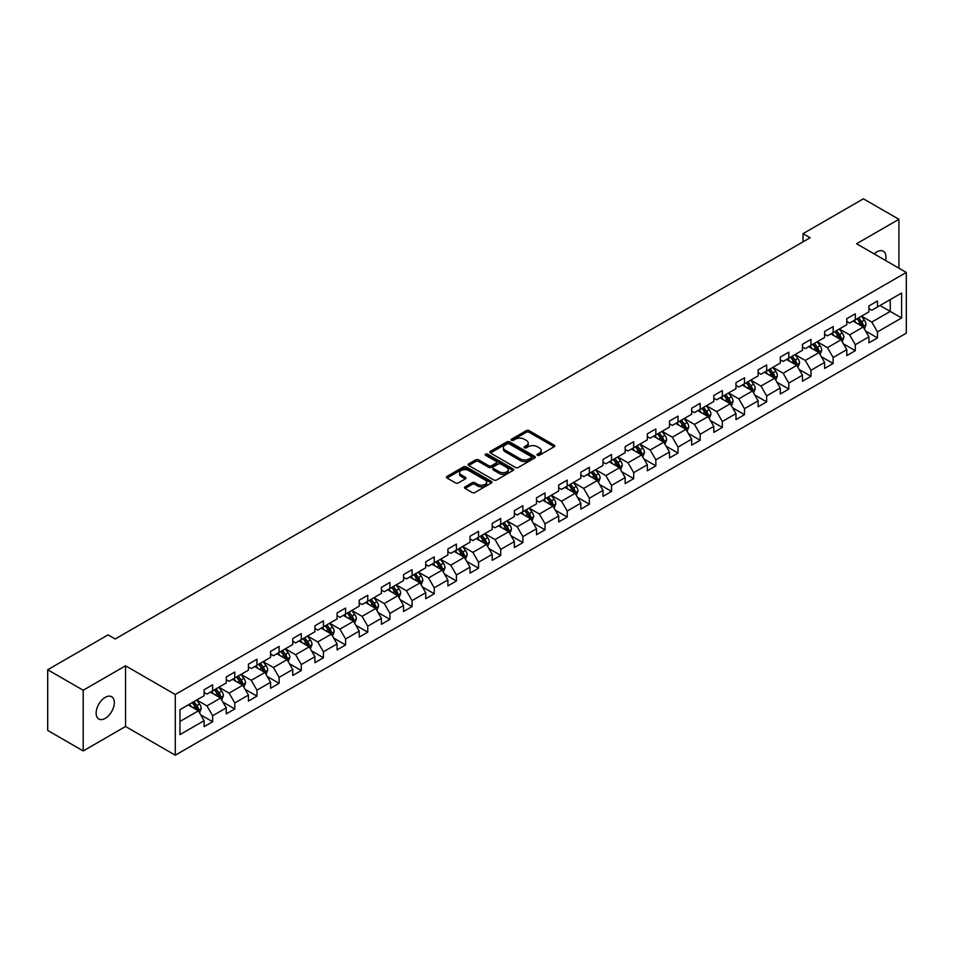 <?xml version="1.0" encoding="UTF-8"?>
<svg xmlns="http://www.w3.org/2000/svg" width="954" height="954" viewBox="0 0 954 954"><rect width="100%" height="100%" fill="white"/><g stroke="black" fill="none" stroke-linecap="round" stroke-linejoin="round"><path stroke-width="1.43" d="M537.412 455.285A1.383 0.799 0 0 0 539.368 455.285L554.179 446.734A1.968 1.133 0 0 0 554.763 445.935A1.968 1.133 0 0 0 554.179 445.124L529.088 430.636A1.968 1.133 0 0 0 526.298 430.636L511.475 439.186A1.383 0.799 0 0 0 513.431 440.319L515.351 439.21A6.308 3.649 0 0 1 524.271 439.21L526.369 440.414A6.308 3.649 0 0 1 528.218 442.99A6.308 3.649 0 0 1 526.369 445.566L524.45 446.675A1.383 0.799 0 0 0 526.393 447.808L528.313 446.699A6.308 3.649 0 0 1 537.245 446.699L539.332 447.903A6.308 3.649 0 0 1 541.18 450.479A6.308 3.649 0 0 1 539.332 453.055L537.412 454.164A1.383 0.799 0 0 0 537.412 455.285L537.412 454.164M105.238 718.374A12.855 7.429 120 0 0 113.633 707.045A12.855 7.429 120 0 0 111.666 696.742A12.855 7.429 120 0 0 105.238 697.374A12.855 7.429 120 0 0 96.831 708.703A12.855 7.429 120 0 0 98.811 719.006A12.855 7.429 120 0 0 105.238 718.374M885.574 260.478A12.855 7.429 120 0 0 883.321 251.224A12.855 7.429 120 0 0 876.893 251.868A12.855 7.429 120 0 0 874.186 253.907M465.075 486.826A1.968 1.133 0 0 0 464.503 487.637A1.968 1.133 0 0 0 465.075 488.436L472.123 492.502A1.968 1.133 0 0 0 474.913 492.502L491.37 482.998A1.968 1.133 0 0 0 491.942 482.199A1.968 1.133 0 0 0 491.37 481.388L466.267 466.9A1.968 1.133 0 0 0 463.477 466.9L447.021 476.404A1.968 1.133 0 0 0 446.448 477.203A1.968 1.133 0 0 0 447.021 478.014L455.523 482.927A1.968 1.133 0 0 0 458.314 482.927L465.361 478.86A1.968 1.133 0 0 0 465.934 478.049A1.968 1.133 0 0 0 465.361 477.25L461.14 474.806A5.271 3.041 0 0 1 459.601 472.659A5.271 3.041 0 0 1 462.857 469.845A5.271 3.041 0 0 1 468.605 470.501L485.121 480.041A5.271 3.041 0 0 1 486.671 482.199A5.271 3.041 0 0 1 483.416 485.014A5.271 3.041 0 0 1 477.668 484.346L474.913 482.76A1.968 1.133 0 0 0 472.123 482.76L465.075 486.826L465.075 488.436M125.546 665.797L83.213 690.243L47.7 669.744L47.7 730.43L83.213 750.941L125.546 726.495L175.274 755.198L175.274 694.512L125.546 665.797L125.546 726.495M898.918 268.181L898.918 219.301L856.585 243.747L906.3 272.45L175.274 694.512M898.918 219.301L863.394 198.802L803.029 233.658L803.029 241.863M47.7 669.744L108.076 634.887L115.184 638.977L810.125 237.761L803.029 233.658M515.482 467.46A1.968 1.133 0 0 0 518.272 467.46L534.729 457.968A1.968 1.133 0 0 0 535.313 457.157A1.968 1.133 0 0 0 534.729 456.358L509.627 441.869A1.968 1.133 0 0 0 506.848 441.869L490.392 451.361A1.968 1.133 0 0 0 489.807 452.172A1.968 1.133 0 0 0 490.392 452.971L515.482 467.46M486.135 455.583A1.383 0.799 0 0 1 487.53 455.785L487.53 454.14L513.049 468.879A1.968 1.133 0 0 1 513.622 469.678A1.968 1.133 0 0 1 513.049 470.489L496.593 479.981A1.968 1.133 0 0 1 493.802 479.981L468.7 465.492L475.748 461.462L475.748 459.816L468.7 463.882A1.968 1.133 0 0 0 468.128 464.693A1.968 1.133 0 0 0 468.7 465.492L468.7 463.882M475.748 461.462A1.968 1.133 0 0 1 478.538 461.462L478.538 459.816A1.968 1.133 0 0 0 475.748 459.816M478.538 459.816L488.71 465.695A1.968 1.133 0 0 0 491.501 465.695L496.175 463A1.968 1.133 0 0 0 496.748 462.189A1.968 1.133 0 0 0 496.175 461.39L485.574 455.273A1.383 0.799 0 0 1 487.53 454.14M175.274 755.198L906.3 333.149L906.3 272.45M200.769 714.892L212.635 721.737L212.635 715.75L226.265 707.88L226.265 713.866L234.791 708.941L234.791 702.955L248.434 695.084L248.434 701.071L256.948 696.146L256.948 690.159L270.59 682.289L270.59 688.275L279.117 683.35L279.117 677.364L292.747 669.493L292.747 675.48L301.273 670.555L301.273 664.568L314.915 656.698L314.915 662.684L323.43 657.759L323.43 651.773L337.072 643.902L337.072 649.889L345.598 644.976L345.598 638.977L359.229 631.107L359.229 637.093L367.755 632.18L367.755 626.194L381.397 618.311L381.397 624.298L389.924 619.384L389.924 613.398L403.554 605.516L403.554 611.502L412.08 606.589L412.08 600.603L425.722 592.72L425.722 598.718L434.237 593.793L434.237 587.807L447.879 579.937L447.879 585.923L456.406 580.998L456.406 575.012L470.036 567.141L470.036 573.127L478.562 568.202L478.562 562.216L492.204 554.346L492.204 560.332L500.719 555.407L500.719 549.421L514.361 541.55L514.361 547.536L522.887 542.611L522.887 536.625L536.518 528.754L536.518 534.741L545.044 529.816L545.044 523.829L558.686 515.959L558.686 521.945L567.213 517.02L567.213 511.034L580.843 503.163L580.843 509.15L589.369 504.225L589.369 498.238L603.011 490.368L603.011 496.354L611.526 491.429L611.526 485.443L625.168 477.572L625.168 483.559L633.694 478.646L633.694 472.647L647.325 464.777L647.325 470.763L655.851 465.85L655.851 459.864L669.493 451.981L669.493 457.968L678.008 453.055L678.008 447.068L691.65 439.186L691.65 445.172L700.176 440.259L700.176 434.273L713.807 426.39L713.807 432.389L722.333 427.464L722.333 421.477L735.975 413.607L735.975 419.593L744.502 414.668L744.502 408.682L758.132 400.811L758.132 406.798L766.658 401.872L766.658 395.886L780.289 388.016L780.289 394.002L788.815 389.077L788.815 383.091L802.457 375.22L802.457 381.206L810.983 376.281L810.983 370.295L824.614 362.425L824.614 368.411L833.14 363.486L833.14 357.5L846.782 349.629L846.782 355.615L855.297 350.69L855.297 344.704L868.939 336.834L868.939 342.82L877.465 337.895L877.465 331.909L901.613 317.968L901.613 293.033L890.249 299.604L890.249 311.409L901.613 317.968M212.635 721.737L204.108 726.662L204.108 720.675L179.96 734.616L179.96 709.681L204.108 695.74L204.108 689.754L212.635 684.829L212.635 690.815L226.265 682.945L226.265 676.958L234.791 672.033L234.791 678.02L248.434 670.149L248.434 664.163L256.948 659.238L256.948 665.224L270.59 657.354L270.59 651.367L279.117 646.442L279.117 652.429L292.747 644.558L292.747 638.572L301.273 633.647L301.273 639.633L314.915 631.763L314.915 625.776L323.43 620.851L323.43 626.85L337.072 618.967L337.072 612.981L345.598 608.068L345.598 614.054L359.229 606.172L359.229 600.185L367.755 595.272L367.755 601.258L381.397 593.376L381.397 587.39L389.924 582.477L389.924 588.463L403.554 580.592L403.554 574.594L412.08 569.681L412.08 575.667L425.722 567.797L425.722 561.811L434.237 556.886L434.237 562.872L447.879 555.001L447.879 549.015L456.406 544.09L456.406 550.076L470.036 542.206L470.036 536.22L478.562 531.295L478.562 537.281L492.204 529.41L492.204 523.424L500.719 518.499L500.719 524.485L514.361 516.615L514.361 510.628L522.887 505.703L522.887 511.69L536.518 503.819L536.518 497.833L545.044 492.908L545.044 498.894L558.686 491.024L558.686 485.037L567.213 480.112L567.213 486.099L580.843 478.228L580.843 472.242L589.369 467.317L589.369 473.303L603.011 465.433L603.011 459.446L611.526 454.521L611.526 460.52L625.168 452.637L625.168 446.651L633.694 441.738L633.694 447.724L647.325 439.842L647.325 433.855L655.851 428.942L655.851 434.929L669.493 427.046L669.493 421.06L678.008 416.147L678.008 422.133L691.65 414.263L691.65 408.264L700.176 403.351L700.176 409.338L713.807 401.467L713.807 395.481L722.333 390.556L722.333 396.542L735.975 388.672L735.975 382.685L744.502 377.76L744.502 383.746L758.132 375.876L758.132 369.89L766.658 364.965L766.658 370.951L780.289 363.08L780.289 357.094L788.815 352.169L788.815 358.155L802.457 350.285L802.457 344.299L810.983 339.374L810.983 345.36L824.614 337.489L824.614 331.503L833.14 326.578L833.14 332.564L846.782 324.694L846.782 318.708L855.297 313.783L855.297 319.769L868.939 311.898L868.939 305.912L877.465 300.987L877.465 306.985L901.613 293.033M210.357 692.127L220.589 698.03L206.946 705.912L196.715 699.997M204.108 692.461L206.946 694.095L212.635 690.815M206.946 705.912L212.635 715.75M220.589 698.03L226.265 707.88M232.514 679.331L242.745 685.234L229.103 693.117L218.883 687.214M226.265 679.665L229.103 681.299L234.791 678.02M229.103 693.117L234.791 702.955M242.745 685.234L248.434 695.084M254.682 666.536L264.902 672.451L251.272 680.321L241.04 674.418M248.434 666.87L251.272 668.504L256.948 665.224M251.272 680.321L256.948 690.159M264.902 672.451L270.59 682.289M276.839 653.74L287.071 659.655L273.428 667.526L263.197 661.623M270.59 654.074L273.428 655.72L279.117 652.429M273.428 667.526L279.117 677.364M287.071 659.655L292.747 669.493M298.996 640.957L309.227 646.86L295.597 654.73L285.365 648.827M292.747 641.279L295.597 642.924L301.273 639.633M295.597 654.73L301.273 664.568M309.227 646.86L314.915 656.698M321.164 628.161L331.396 634.064L317.754 641.935L307.522 636.032M314.915 628.483L317.754 630.129L323.43 626.85M317.754 641.935L323.43 651.773M331.396 634.064L337.072 643.902M343.321 615.366L353.552 621.269L339.91 629.139L329.69 623.236M337.072 615.688L339.91 617.333L345.598 614.054M339.91 629.139L345.598 638.977M353.552 621.269L359.229 631.107M365.489 602.57L375.709 608.473L362.079 616.344L351.847 610.441M359.229 602.892L362.079 604.538L367.755 601.258M362.079 616.344L367.755 626.194M375.709 608.473L381.397 618.311M387.646 589.775L397.878 595.678L384.235 603.548L374.004 597.645M381.397 590.097L384.235 591.742L389.924 588.463M384.235 603.548L389.924 613.398M397.878 595.678L403.554 605.516M409.803 576.979L420.034 582.882L406.392 590.753L396.172 584.85M403.554 577.301L406.392 578.947L412.08 575.667M406.392 590.753L412.08 600.603M420.034 582.882L425.722 592.72M431.971 564.184L442.191 570.087L428.561 577.957L418.329 572.054M425.722 564.506L428.561 566.151L434.237 562.872M428.561 577.957L434.237 587.807M442.191 570.087L447.879 579.937M454.128 551.388L464.359 557.291L450.717 565.173L440.486 559.259M447.879 551.722L450.717 553.356L456.406 550.076M450.717 565.173L456.406 575.012M464.359 557.291L470.036 567.141M476.284 538.593L486.516 544.495L472.886 552.378L462.654 546.463M470.036 538.927L472.886 540.56L478.562 537.281M472.886 552.378L478.562 562.216M486.516 544.495L492.204 554.346M498.453 525.797L508.685 531.7L495.043 539.582L484.811 533.668M492.204 526.131L495.043 527.765L500.719 524.485M495.043 539.582L500.719 549.421M508.685 531.7L514.361 541.55M520.61 513.002L530.841 518.916L517.199 526.787L506.979 520.884M514.361 513.335L517.199 514.969L522.887 511.69M517.199 526.787L522.887 536.625M530.841 518.916L536.518 528.754M542.778 500.206L552.998 506.121L539.368 513.991L529.136 508.088M536.518 500.54L539.368 502.174L545.044 498.894M539.368 513.991L545.044 523.829M552.998 506.121L558.686 515.959M564.935 487.411L575.167 493.325L561.524 501.196L551.293 495.293M558.686 487.744L561.524 489.39L567.213 486.099M561.524 501.196L567.213 511.034M575.167 493.325L580.843 503.163M587.092 474.627L597.323 480.53L583.681 488.4L573.461 482.497M580.843 474.949L583.681 476.595L589.369 473.303M583.681 488.4L589.369 498.238M597.323 480.53L603.011 490.368M609.26 461.831L619.48 467.734L605.85 475.605L595.618 469.702M603.011 462.153L605.85 463.799L611.526 460.52M605.85 475.605L611.526 485.443M619.48 467.734L625.168 477.572M631.417 449.036L641.648 454.939L628.006 462.809L617.775 456.906M625.168 449.358L628.006 451.003L633.694 447.724M628.006 462.809L633.694 472.647M641.648 454.939L647.325 464.777M653.573 436.24L663.805 442.143L650.175 450.014L639.943 444.111M647.325 436.562L650.175 438.208L655.851 434.929M650.175 450.014L655.851 459.864M663.805 442.143L669.493 451.981M675.742 423.445L685.962 429.348L672.331 437.218L662.1 431.315M669.493 423.767L672.331 425.412L678.008 422.133M672.331 437.218L678.008 447.068M685.962 429.348L691.65 439.186M697.899 410.649L708.13 416.552L694.488 424.423L684.268 418.52M691.65 410.971L694.488 412.617L700.176 409.338M694.488 424.423L700.176 434.273M708.13 416.552L713.807 426.39M720.067 397.854L730.287 403.757L716.657 411.627L706.425 405.724M713.807 398.188L716.657 399.821L722.333 396.542M716.657 411.627L722.333 421.477M730.287 403.757L735.975 413.607M742.224 385.058L752.456 390.961L738.813 398.844L728.582 392.929M735.975 385.392L738.813 387.026L744.502 383.746M738.813 398.844L744.502 408.682M752.456 390.961L758.132 400.811M764.381 372.263L774.612 378.166L760.97 386.048L750.75 380.133M758.132 372.597L760.97 374.23L766.658 370.951M760.97 386.048L766.658 395.886M774.612 378.166L780.289 388.016M786.549 359.467L796.769 365.37L783.139 373.252L772.907 367.35M780.289 359.801L783.139 361.435L788.815 358.155M783.139 373.252L788.815 383.091M796.769 365.37L802.457 375.22M808.706 346.672L818.937 352.586L805.295 360.457L795.064 354.554M802.457 347.006L805.295 348.639L810.983 345.36M805.295 360.457L810.983 370.295M818.937 352.586L824.614 362.425M830.862 333.876L841.094 339.791L827.452 347.661L817.232 341.759M824.614 334.21L827.452 335.844L833.14 332.564M827.452 347.661L833.14 357.5M841.094 339.791L846.782 349.629M853.031 321.081L863.251 326.995L849.62 334.866L839.389 328.963M846.782 321.415L849.62 323.06L855.297 319.769M849.62 334.866L855.297 344.704M863.251 326.995L868.939 336.834M880.017 305.507L890.249 311.409L871.777 322.07L861.545 316.168M868.939 308.619L871.777 310.265L877.465 306.985M871.777 322.07L877.465 331.909M83.213 690.243L83.213 750.941M179.96 721.486L198.42 710.825L188.2 704.923M198.42 710.825L204.108 720.675M865.6 331.05L877.465 337.895M843.443 343.845L855.297 350.69M821.275 356.641L833.14 363.486M799.118 369.436L810.983 376.281M776.961 382.232L788.815 389.077M754.793 395.028L766.658 401.872M732.636 407.823L744.502 414.668M710.468 420.619L722.333 427.464M688.311 433.414L700.176 440.259M666.154 446.198L678.008 453.055M643.986 458.993L655.851 465.85M621.829 471.789L633.694 478.646M599.672 484.584L611.526 491.429M577.504 497.38L589.369 504.225M555.347 510.175L567.213 517.02M533.179 522.971L545.044 529.816M511.022 535.766L522.887 542.611M488.865 548.562L500.719 555.407M466.697 561.357L478.562 568.202M444.54 574.153L456.406 580.998M422.383 586.948L434.237 593.793M400.215 599.744L412.08 606.589M378.058 612.528L389.924 619.384M355.89 625.323L367.755 632.18M333.733 638.119L345.598 644.976M311.576 650.914L323.43 657.759M289.408 663.71L301.273 670.555M267.251 676.505L279.117 683.35M245.095 689.301L256.948 696.146M222.926 702.096L234.791 708.941M537.961 455.487L539.332 454.7A6.308 3.649 0 0 0 541.18 452.124L541.18 450.479M528.218 442.99L528.218 444.636A6.308 3.649 0 0 1 526.369 447.211L524.998 447.998M554.155 446.746L529.088 432.269A1.968 1.133 0 0 0 526.298 432.269L512.036 440.509M534.729 456.358L534.729 457.968L509.627 443.503A1.968 1.133 0 0 0 506.848 443.503L490.416 452.995L490.392 451.361M531.247 457.729A1.383 0.799 0 0 0 531.247 456.596L509.209 443.872A1.383 0.799 0 0 0 507.266 443.872L505.238 445.041A6.308 3.649 0 0 0 503.39 447.617A6.308 3.649 0 0 0 505.238 450.193L520.3 458.886A6.308 3.649 0 0 0 529.22 458.886L531.247 457.729L531.247 459.363A1.383 0.799 0 0 0 531.652 458.802L531.652 457.157M503.39 447.617L503.39 449.262A6.308 3.649 0 0 0 505.238 451.838L505.238 450.193M531.247 459.363L529.22 460.532A6.308 3.649 0 0 1 520.3 460.532L505.238 451.838M478.538 461.462L488.71 467.329A1.968 1.133 0 0 0 491.501 467.329L496.175 464.634A1.968 1.133 0 0 0 496.748 463.835L496.748 462.189M487.53 455.785L513.025 470.501M499.276 471.789A5.271 3.041 0 0 0 505.024 472.457A5.271 3.041 0 0 0 508.279 469.642A5.271 3.041 0 0 0 506.741 467.484L500.922 464.121A1.968 1.133 0 0 0 498.131 464.121L493.456 466.816A1.968 1.133 0 0 0 492.884 467.627A1.968 1.133 0 0 0 493.456 468.426L499.276 471.789L499.276 473.434A5.271 3.041 0 0 0 505.024 474.09A5.271 3.041 0 0 0 508.279 471.276L508.279 469.642M492.884 467.627L492.884 469.273A1.968 1.133 0 0 0 493.456 470.072L493.456 468.426M499.276 473.434L493.456 470.072M486.671 482.199L486.671 483.833A5.271 3.041 0 0 1 483.416 486.647A5.271 3.041 0 0 1 477.668 485.991L474.913 484.405A1.968 1.133 0 0 0 472.123 484.405L465.111 488.448M459.601 472.659L459.601 474.293A5.271 3.041 0 0 0 461.14 476.451L461.14 474.806M465.337 478.872L461.14 476.451M491.334 483.022L466.267 468.545A1.968 1.133 0 0 0 463.477 468.545L447.044 478.026M864.384 328.939L866.065 324.682A5.319 3.077 -120 0 0 864.372 320.15L861.438 316.227M856.322 322.989L854.331 320.329M857.038 318.779L859.971 322.69A5.319 3.077 60 0 1 861.486 325.886L863.191 324.909A5.319 3.077 -120 0 0 861.665 321.701L858.743 317.789M857.407 318.564L860.663 322.905A2.707 1.562 60 0 1 861.152 323.728L863.191 324.909M842.215 341.735L843.908 337.477A5.319 3.077 -120 0 0 842.203 332.934L839.281 329.023M834.166 335.784L832.174 333.125M834.869 331.563L837.803 335.486A5.319 3.077 60 0 1 839.329 338.682L841.034 337.704A5.319 3.077 -120 0 0 839.508 334.496L836.575 330.585M835.239 331.36L838.494 335.701A2.707 1.562 60 0 1 838.983 336.523L841.034 337.704M820.058 354.53L821.752 350.273A5.319 3.077 -120 0 0 820.046 345.73L817.113 341.818M812.009 348.58L810.018 345.92M812.713 344.358L815.646 348.282A5.319 3.077 60 0 1 817.173 351.477L818.878 350.5A5.319 3.077 -120 0 0 817.351 347.292L814.418 343.38M813.082 344.144L816.338 348.496A2.707 1.562 60 0 1 816.827 349.319L818.878 350.5M797.89 367.314L799.583 363.057A5.319 3.077 -120 0 0 797.89 358.525L794.956 354.614M789.84 361.375L787.849 358.716M790.556 357.154L793.478 361.077A5.319 3.077 60 0 1 795.004 364.273L796.709 363.295A5.319 3.077 -120 0 0 795.183 360.087L792.249 356.176M790.926 356.939L794.169 361.28A2.707 1.562 60 0 1 794.67 362.115L796.709 363.295M775.733 380.109L777.427 375.852A5.319 3.077 -120 0 0 775.721 371.321L772.788 367.409M767.684 374.171L765.692 371.511M768.387 369.949L771.321 373.861A5.319 3.077 60 0 1 772.847 377.068L774.553 376.079A5.319 3.077 -120 0 0 773.026 372.883L770.093 368.971M768.757 369.735L772.013 374.075A2.707 1.562 60 0 1 772.501 374.898L774.553 376.079M753.577 392.905L755.258 388.648A5.319 3.077 -120 0 0 753.565 384.116L750.631 380.205M745.515 386.966L743.524 384.307M746.231 382.745L749.164 386.656A5.319 3.077 60 0 1 750.679 389.864L752.384 388.874A5.319 3.077 -120 0 0 750.87 385.678L747.936 381.767M746.6 382.53L749.856 386.871A2.707 1.562 60 0 1 750.345 387.694L752.384 388.874M731.408 405.7L733.101 401.443A5.319 3.077 -120 0 0 731.408 396.912L728.474 393M723.359 399.762L721.367 397.102M724.062 395.54L726.996 399.452A5.319 3.077 60 0 1 728.522 402.66L730.227 401.67A5.319 3.077 -120 0 0 728.701 398.474L725.767 394.562M724.444 395.326L727.687 399.666A2.707 1.562 60 0 1 728.188 400.489L730.227 401.67M709.251 418.496L710.945 414.239A5.319 3.077 -120 0 0 709.239 409.707L706.306 405.796M701.202 412.557L699.21 409.898M701.905 408.336L704.839 412.247A5.319 3.077 60 0 1 706.365 415.455L708.071 414.465A5.319 3.077 -120 0 0 706.544 411.269L703.611 407.346M702.275 408.121L705.531 412.462A2.707 1.562 60 0 1 706.02 413.285L708.071 414.465M687.095 431.291L688.776 427.034A5.319 3.077 -120 0 0 687.083 422.503L684.149 418.591M679.033 425.353L677.042 422.694M679.749 421.131L682.682 425.043A5.319 3.077 60 0 1 684.197 428.251L685.902 427.261A5.319 3.077 -120 0 0 684.388 424.065L681.454 420.142M680.119 420.917L683.374 425.257A2.707 1.562 60 0 1 683.863 426.08L685.902 427.261M664.926 444.087L666.619 439.83A5.319 3.077 -120 0 0 664.914 435.298L661.993 431.387M656.877 438.136L654.885 435.489M657.58 433.927L660.514 437.838A5.319 3.077 60 0 1 662.04 441.046L663.745 440.056A5.319 3.077 -120 0 0 662.219 436.86L659.286 432.937M657.95 433.712L661.205 438.053A2.707 1.562 60 0 1 661.706 438.876L663.745 440.056M642.769 456.883L644.463 452.625A5.319 3.077 -120 0 0 642.757 448.094L639.824 444.182M634.72 450.932L632.729 448.273M635.424 446.722L638.357 450.634A5.319 3.077 60 0 1 639.884 453.83L641.589 452.852A5.319 3.077 -120 0 0 640.062 449.644L637.129 445.733M635.793 446.508L639.049 450.848A2.707 1.562 60 0 1 639.538 451.671L641.589 452.852M620.601 469.678L622.294 465.421A5.319 3.077 -120 0 0 620.601 460.889L617.667 456.966M612.551 463.727L610.56 461.068M613.267 459.518L616.189 463.429A5.319 3.077 60 0 1 617.715 466.625L619.42 465.647A5.319 3.077 -120 0 0 617.894 462.44L614.972 458.528M613.637 459.303L616.88 463.644A2.707 1.562 60 0 1 617.381 464.467L619.42 465.647M598.444 482.474L600.138 478.216A5.319 3.077 -120 0 0 598.432 473.685L595.499 469.762M590.395 476.523L588.403 473.864M591.098 472.313L594.032 476.225A5.319 3.077 60 0 1 595.558 479.421L597.264 478.443A5.319 3.077 -120 0 0 595.737 475.235L592.804 471.324M591.468 472.099L594.724 476.44A2.707 1.562 60 0 1 595.213 477.262L597.264 478.443M576.288 495.269L577.969 491.012A5.319 3.077 -120 0 0 576.276 486.48L573.342 482.557M568.226 489.319L566.235 486.659M568.942 485.109L571.875 489.02A5.319 3.077 60 0 1 573.39 492.216L575.095 491.238A5.319 3.077 -120 0 0 573.581 488.031L570.647 484.119M569.311 484.894L572.567 489.235A2.707 1.562 60 0 1 573.056 490.058L575.095 491.238M554.119 508.065L555.812 503.807A5.319 3.077 -120 0 0 554.119 499.264L551.185 495.353M546.07 502.114L544.078 499.455M546.773 497.893L549.707 501.816A5.319 3.077 60 0 1 551.233 505.012L552.938 504.034A5.319 3.077 -120 0 0 551.412 500.826L548.478 496.915M547.155 497.678L550.398 502.031A2.707 1.562 60 0 1 550.899 502.853L552.938 504.034M531.962 520.86L533.656 516.603A5.319 3.077 -120 0 0 531.95 512.059L529.017 508.148M523.913 514.91L521.921 512.25M524.617 510.688L527.55 514.611A5.319 3.077 60 0 1 529.076 517.807L530.782 516.829A5.319 3.077 -120 0 0 529.255 513.622L526.322 509.71M524.986 510.473L528.242 514.826A2.707 1.562 60 0 1 528.731 515.649L530.782 516.829M509.806 533.644L511.487 529.387A5.319 3.077 -120 0 0 509.794 524.855L506.86 520.944M501.744 527.705L499.753 525.046M502.46 523.484L505.393 527.407A5.319 3.077 60 0 1 506.908 530.603L508.613 529.613A5.319 3.077 -120 0 0 507.099 526.417L504.165 522.506M502.83 523.269L506.085 527.61A2.707 1.562 60 0 1 506.574 528.444L508.613 529.613M487.637 546.439L489.33 542.182A5.319 3.077 -120 0 0 487.625 537.651L484.704 533.739M479.588 540.501L477.596 537.841M480.291 536.279L483.225 540.191A5.319 3.077 60 0 1 484.751 543.398L486.457 542.409A5.319 3.077 -120 0 0 484.93 539.213L481.997 535.301M480.661 536.065L483.916 540.405A2.707 1.562 60 0 1 484.417 541.228L486.457 542.409M465.48 559.235L467.174 554.978A5.319 3.077 -120 0 0 465.469 550.446L462.535 546.535M457.431 553.296L455.44 550.637M458.135 549.075L461.068 552.986A5.319 3.077 60 0 1 462.595 556.194L464.3 555.204A5.319 3.077 -120 0 0 462.773 552.008L459.84 548.097M458.504 548.86L461.76 553.201A2.707 1.562 60 0 1 462.249 554.024L464.3 555.204M443.324 572.03L445.005 567.773A5.319 3.077 -120 0 0 443.312 563.242L440.378 559.33M435.262 566.092L433.271 563.432M435.978 561.87L438.9 565.782A5.319 3.077 60 0 1 440.426 568.989L442.131 568A5.319 3.077 -120 0 0 440.605 564.804L437.683 560.892M436.348 561.656L439.591 565.996A2.707 1.562 60 0 1 440.092 566.819L442.131 568M421.155 584.826L422.849 580.569A5.319 3.077 -120 0 0 421.143 576.037L418.222 572.126M413.106 578.887L411.114 576.228M413.809 574.666L416.743 578.577A5.319 3.077 60 0 1 418.269 581.785L419.975 580.795A5.319 3.077 -120 0 0 418.448 577.599L415.515 573.676M414.179 574.451L417.435 578.792A2.707 1.562 60 0 1 417.924 579.615L419.975 580.795M398.999 597.621L400.68 593.364A5.319 3.077 -120 0 0 398.987 588.833L396.053 584.921M390.949 591.683L388.958 589.023M391.653 587.461L394.586 591.373A5.319 3.077 60 0 1 396.113 594.581L397.806 593.591A5.319 3.077 -120 0 0 396.292 590.395L393.358 586.471M392.022 587.247L395.278 591.587A2.707 1.562 60 0 1 395.767 592.41L397.806 593.591M376.83 610.417L378.523 606.16A5.319 3.077 -120 0 0 376.83 601.628L373.896 597.717M368.781 604.466L366.789 601.807M369.484 600.257L372.418 604.168A5.319 3.077 60 0 1 373.944 607.376L375.649 606.386A5.319 3.077 -120 0 0 374.123 603.19L371.189 599.267M369.866 600.042L373.109 604.383A2.707 1.562 60 0 1 373.61 605.206L375.649 606.386M354.673 623.212L356.367 618.955A5.319 3.077 -120 0 0 354.661 614.424L351.728 610.512M346.624 617.262L344.632 614.603M347.328 613.052L350.261 616.964A5.319 3.077 60 0 1 351.787 620.16L353.493 619.182A5.319 3.077 -120 0 0 351.966 615.974L349.033 612.063M347.697 612.838L350.953 617.178A2.707 1.562 60 0 1 351.442 618.001L353.493 619.182M332.517 636.008L334.198 631.751A5.319 3.077 -120 0 0 332.505 627.219L329.571 623.296M324.455 630.057L322.464 627.398M325.171 625.848L328.104 629.759A5.319 3.077 60 0 1 329.619 632.955L331.324 631.977A5.319 3.077 -120 0 0 329.81 628.769L326.876 624.858M325.541 625.633L328.796 629.974A2.707 1.562 60 0 1 329.285 630.797L331.324 631.977M310.348 648.803L312.041 644.546A5.319 3.077 -120 0 0 310.348 640.015L307.415 636.091M302.299 642.853L300.307 640.194M303.002 638.643L305.936 642.555A5.319 3.077 60 0 1 307.462 645.751L309.168 644.773A5.319 3.077 -120 0 0 307.641 641.565L304.708 637.654M303.372 638.429L306.628 642.769A2.707 1.562 60 0 1 307.128 643.592L309.168 644.773M288.191 661.599L289.885 657.342A5.319 3.077 -120 0 0 288.18 652.81L285.246 648.887M280.142 655.648L278.151 652.989M280.846 651.439L283.779 655.35A5.319 3.077 60 0 1 285.306 658.546L287.011 657.568A5.319 3.077 -120 0 0 285.484 654.361L282.551 650.449M281.215 651.224L284.471 655.565A2.707 1.562 60 0 1 284.96 656.388L287.011 657.568M266.035 674.395L267.716 670.137A5.319 3.077 -120 0 0 266.023 665.594L263.089 661.682M257.974 668.444L255.982 665.785M258.689 664.222L261.611 668.146A5.319 3.077 60 0 1 263.137 671.342L264.842 670.364A5.319 3.077 -120 0 0 263.316 667.156L260.394 663.245M259.059 664.008L262.302 668.36A2.707 1.562 60 0 1 262.803 669.183L264.842 670.364M243.866 687.178L245.56 682.933A5.319 3.077 -120 0 0 243.854 678.389L240.933 674.478M235.817 681.239L233.825 678.58M236.52 677.018L239.454 680.941A5.319 3.077 60 0 1 240.98 684.137L242.686 683.159A5.319 3.077 -120 0 0 241.159 679.952L238.226 676.04M236.89 676.803L240.146 681.156A2.707 1.562 60 0 1 240.635 681.979L242.686 683.159M221.71 699.974L223.391 695.716A5.319 3.077 -120 0 0 221.698 691.185L218.764 687.274M213.66 694.035L211.669 691.376M214.364 689.814L217.297 693.725A5.319 3.077 60 0 1 218.824 696.933L220.517 695.943A5.319 3.077 -120 0 0 219.003 692.747L216.069 688.836M214.733 689.599L217.989 693.94A2.707 1.562 60 0 1 218.478 694.774L220.517 695.943M199.541 712.769L201.234 708.512A5.319 3.077 -120 0 0 199.541 703.98L196.607 700.069M191.492 706.831L189.5 704.171M192.195 702.609L195.129 706.52A5.319 3.077 60 0 1 196.655 709.728L198.36 708.739A5.319 3.077 -120 0 0 196.834 705.543L193.9 701.631M192.577 702.394L195.82 706.735A2.707 1.562 60 0 1 196.321 707.558L198.36 708.739M539.332 454.7L539.332 453.055M524.45 447.808L524.45 446.675M526.369 447.211L526.369 445.566M511.475 440.319L511.475 439.186M526.298 432.269L526.298 430.636M529.088 432.269L529.088 430.636M554.179 446.734L554.179 445.124M506.848 443.503L506.848 441.869M509.627 443.503L509.627 441.869M520.3 460.532L520.3 458.886M529.22 460.532L529.22 458.886M488.71 467.329L488.71 465.695M491.501 467.329L491.501 465.695M496.175 464.634L496.175 463M513.049 470.489L513.049 468.879M472.123 484.405L472.123 482.76M474.913 484.405L474.913 482.76M477.668 485.991L477.668 484.346M465.361 478.86L465.361 477.25M447.021 478.014L447.021 476.404M463.477 468.545L463.477 466.9M466.267 468.545L466.267 466.9M491.37 482.998L491.37 481.388M862.726 326.685L866.029 324.777M861.665 321.701L864.372 320.15M857.884 323.895L859.971 322.69M840.569 339.481L843.873 337.573M839.508 334.496L842.203 332.934M835.728 336.679L837.803 335.486M818.413 352.276L821.716 350.368M817.351 347.292L820.046 345.73M813.559 349.474L815.646 348.282M796.244 365.072L799.547 363.164M795.183 360.087L797.89 358.525M791.403 362.27L793.478 361.077M774.088 377.867L777.391 375.959M773.026 372.883L775.721 371.321M769.234 375.065L771.321 373.861M751.931 390.663L755.234 388.755M750.87 385.678L753.565 384.116M747.077 387.861L749.164 386.656M729.762 403.459L733.066 401.551M728.701 398.474L731.408 396.912M724.921 400.656L726.996 399.452M707.606 416.254L710.909 414.346M706.544 411.269L709.239 409.707M702.752 413.452L704.839 412.247M685.437 429.05L688.74 427.142M684.388 424.065L687.083 422.503M680.596 426.247L682.682 425.043M663.28 441.845L666.584 439.937M662.219 436.86L664.914 435.298M658.439 439.043L660.514 437.838M641.124 454.629L644.427 452.733M640.062 449.644L642.757 448.094M636.27 451.838L638.357 450.634M618.955 467.424L622.258 465.516M617.894 462.44L620.601 460.889M614.114 464.634L616.189 463.429M596.799 480.22L600.102 478.312M595.737 475.235L598.432 473.685M591.945 477.429L594.032 476.225M574.642 493.015L577.945 491.107M573.581 488.031L576.276 486.48M569.788 490.225L571.875 489.02M552.473 505.811L555.777 503.903M551.412 500.826L554.119 499.264M547.632 503.008L549.707 501.816M530.317 518.606L533.62 516.698M529.255 513.622L531.95 512.059M525.463 515.804L527.55 514.611M508.148 531.402L511.451 529.494M507.099 526.417L509.794 524.855M503.307 528.599L505.393 527.407M485.991 544.197L489.295 542.289M484.93 539.213L487.625 537.651M481.15 541.395L483.225 540.191M463.835 556.993L467.138 555.085M462.773 552.008L465.469 550.446M458.981 554.191L461.068 552.986M441.666 569.788L444.969 567.88M440.605 564.804L443.312 563.242M436.825 566.986L438.9 565.782M419.51 582.584L422.813 580.676M418.448 577.599L421.143 576.037M414.656 579.782L416.743 578.577M397.353 595.379L400.656 593.471M396.292 590.395L398.987 588.833M392.499 592.577L394.586 591.373M375.184 608.175L378.488 606.267M374.123 603.19L376.83 601.628M370.343 605.373L372.418 604.168M353.028 620.959L356.331 619.063M351.966 615.974L354.661 614.424M348.174 618.168L350.261 616.964M330.859 633.754L334.162 631.846M329.81 628.769L332.505 627.219M326.018 630.964L328.104 629.759M308.702 646.55L312.006 644.642M307.641 641.565L310.348 640.015M303.861 643.759L305.936 642.555M286.546 659.345L289.849 657.437M285.484 654.361L288.18 652.81M281.692 656.555L283.779 655.35M264.377 672.141L267.68 670.233M263.316 667.156L266.023 665.594M259.536 669.338L261.611 668.146M242.221 684.936L245.524 683.028M241.159 679.952L243.854 678.389M237.379 682.134L239.454 680.941M220.064 697.732L223.367 695.824M219.003 692.747L221.698 691.185M215.21 694.929L217.297 693.725M197.895 710.527L201.199 708.619M196.834 705.543L199.541 703.98M193.054 707.725L195.129 706.52"/></g></svg>
